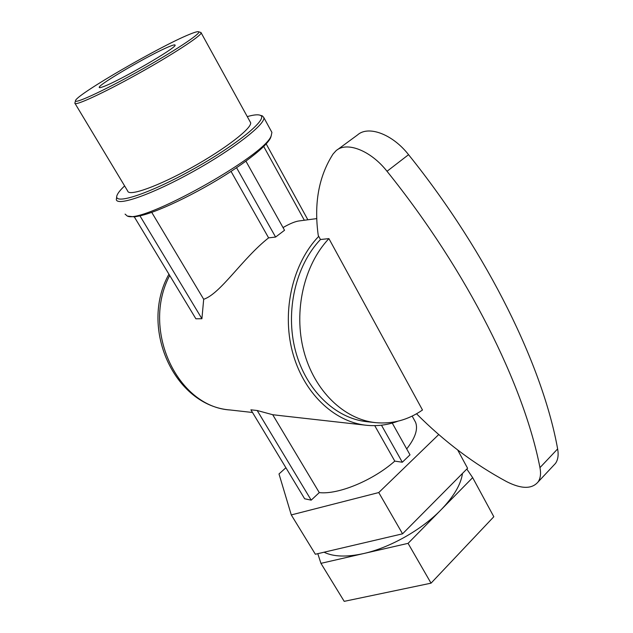 <?xml version="1.0" encoding="UTF-8"?>
<svg xmlns="http://www.w3.org/2000/svg" width="633" height="633" viewBox="0 0 633 633"><rect width="100%" height="100%" fill="white"/><g stroke="black" fill="none" stroke-linecap="round" stroke-linejoin="round"><path stroke-width="0.95" d="M307.86 219.778L266.169 143.881M134.481 216.747L137.132 216.391L134.299 216.874L128.103 216.146M137.132 216.391L140.17 215.774L137.132 216.391M250.897 409.82L257.196 410.508L311.191 500.149L304.647 498.772L250.897 409.82M257.196 410.508L272.704 414.71L319.277 492.609L311.191 500.149M151.706 212.316L203.691 299.267L201.911 318.723L195.89 318.795L134.299 216.874M139.988 215.9L201.911 318.723M283.03 227.571C290.112 223.496 295.635 221.257 299.607 220.87L316.824 218.599M203.691 299.267C220.513 293.799 242.415 258.43 268.606 237.866L231.029 171.377M140.17 215.774C159.975 211.572 205.211 189.148 236.449 167.769L241.268 164.445L236.449 167.769M245.802 161.193L241.268 164.445L245.802 161.193C259.641 150.978 267.894 143.216 270.568 137.891L271.296 135.549M397.888 421.214C387.586 425.06 376.975 426.397 366.048 425.234C333.559 421.728 302.938 392.318 292.327 351.378C281.685 310.471 292.857 263.146 318.723 236.354L320.456 239.511L328.915 238.617L422.488 410.01C408.071 420.003 392.428 424.213 375.543 422.638C343.996 419.363 314.221 390.83 303.785 350.975C293.308 311.151 303.943 264.942 328.915 238.617M245.928 161.17L284.534 230.27L275.592 237.059L268.606 237.866M282.191 415.818L272.704 414.71M392.246 423.058L410.002 454.834L402.311 462.232L394.786 461.117C372.987 480.471 338.212 494.8 319.277 492.609M394.786 461.117L374.736 425.645M414.306 419.988L415.596 422.33C418.199 429.166 415.24 438.028 406.695 448.924M285.902 467.747L279.003 473.951L291.283 514.922L378.756 492.553L438.748 434.531M402.311 462.232L381.47 425.202M275.592 237.059L236.576 167.745M291.283 514.922L315.369 554.247L402.564 533.817L378.756 492.553M457.683 449.976L467.589 468.278L402.564 533.817M317.798 553.677L320.939 563.346L344.21 601.35L431.041 583.167L493.819 516.734L472.661 477.638L466.814 469.053M320.939 563.346L408.071 543.351L472.661 477.638M431.041 583.167L408.071 543.351M375.543 422.638L366.855 421.697C335.45 418.437 305.826 390.181 295.453 350.729C285.04 311.317 295.611 265.583 320.456 239.511M337.547 149.625L357.487 134.979C368.216 125.184 392.444 134.038 408.562 154.681C488.502 254.189 542.948 367.069 557.633 448.932L539.957 467.637C541.128 473.666 540.495 478.453 538.058 481.998C531.87 489.206 521.434 489.111 506.756 481.697C474.188 464.131 444.121 441.494 416.538 413.784M553.21 465.841L555.497 463.403C558.005 459.795 558.717 454.969 557.633 448.932M408.562 154.681L387.024 171.29C370.669 150.377 346.457 141.143 335.988 150.773L333.045 154.041C318.723 176.409 313.802 203.573 318.264 235.516L318.723 236.354M387.024 171.29C468.143 272.111 524.1 385.829 539.957 467.637M169.28 46.557C173.149 44.959 175.088 44.5 175.088 45.172C177.129 47.364 120.294 80.383 103.899 86.444C100.797 87.647 99.239 87.971 99.231 87.394C98.068 84.687 151.342 53.71 169.28 46.557M271.233 131.158L271.905 132.392L271.217 135.715C265.488 155.568 140.566 225.103 127.13 215.908L125.081 214.112M116.678 197.037L116.314 199.664C117.603 206.469 152.711 194.117 193.192 171.535C233.696 149.04 265.733 124.021 263.819 117.564L262.418 115.918L261.128 115.546M247.266 116.599L247.519 116.527C253.801 114.779 258.035 114.367 260.226 115.285C269.136 118.292 236.782 144.997 192.242 169.723C147.734 194.56 111.701 205.923 117.247 194.869C118.26 192.567 120.721 189.583 124.622 185.92M250.098 121.75L250.613 122.667C252.195 128.056 225.332 148.905 191.728 167.571C158.139 186.308 128.784 196.744 127.716 191.071L75.074 103.535M188.8 34.649C194.663 32.196 197.979 31.254 198.746 31.824C201.381 33.327 172.374 52.452 136.823 72.217C101.264 92.03 72.613 105.007 75.604 100.362C78.342 93.573 159.904 46.399 188.8 34.649M75.454 100.948L74.868 103.187C74.385 106.439 103.139 93.249 137.733 73.974C172.334 54.739 201.357 35.765 201.175 32.884L200.471 32.346M252.504 412.487L230.372 410.002C177.596 407.066 140.898 329.864 169.699 275.458M462.486 473.421C460.903 484.474 453.75 496.604 441.043 509.81C421.602 529.837 390.055 547.672 363.635 553.551C346.647 557.269 333.449 556.818 324.049 552.213M263.7 146.445L304.331 220.237M366.048 425.234L281.677 415.762M412.162 416.095L415.596 422.33M555.497 463.403L538.058 481.998M230.372 410.002C174.289 406.07 138.849 327.752 168.932 274.192M270.568 137.891L271.217 135.715M263.819 117.564L271.905 132.392M260.226 115.285L262.418 115.918M198.746 31.824L201.057 32.528M201.175 32.884L250.613 122.667"/></g></svg>
